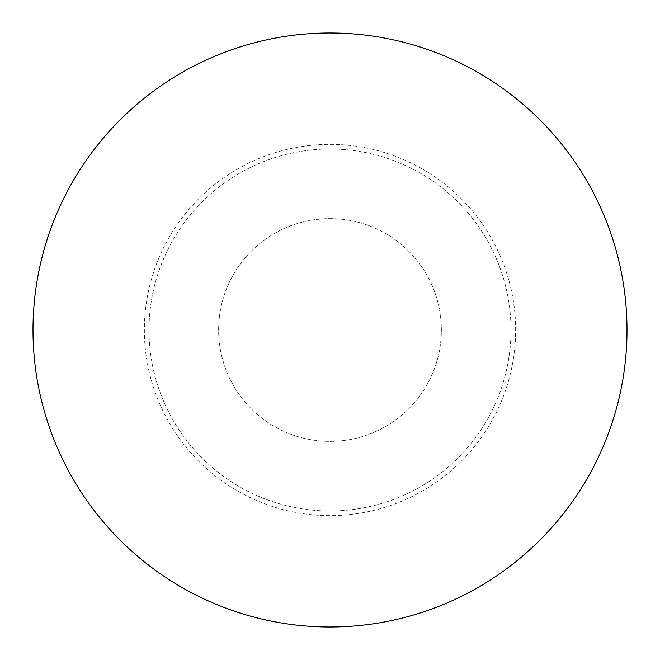 <?xml version="1.0" encoding="UTF-8"?>
<svg xmlns="http://www.w3.org/2000/svg" width="660" height="660" viewBox="0 0 660 660"><rect width="100%" height="100%" fill="white"/><g stroke="black" fill="none" stroke-linecap="round" stroke-linejoin="round"><path stroke-width="0.49" stroke-dasharray="3.3 2.47" d="M330 33A297 297 0 0 1 587.21 478.5A297 297 0 0 1 72.79 478.5A297 297 0 0 1 330 33M330 149.011A180.98 180.98 0 0 1 486.733 420.494A180.98 180.98 0 0 1 173.267 420.494A180.98 180.98 0 0 1 330 149.011A180.98 180.98 0 0 1 486.733 420.494A180.98 180.98 0 0 1 173.267 420.494A180.98 180.98 0 0 1 330 149.011M330 218.625A111.375 111.375 0 0 1 426.451 385.688A111.375 111.375 0 0 1 233.549 385.688A111.375 111.375 0 0 1 330 218.625A111.375 111.375 0 0 1 426.451 385.688A111.375 111.375 0 0 1 233.549 385.688A111.375 111.375 0 0 1 330 218.625M330 144.375A185.625 185.625 0 0 1 490.76 422.812A185.625 185.625 0 0 1 169.24 422.812A185.625 185.625 0 0 1 330 144.375A185.625 185.625 0 0 1 490.76 422.812A185.625 185.625 0 0 1 169.24 422.812A185.625 185.625 0 0 1 330 144.375"/><path stroke-width="0.99" d="M330 33A297 297 0 0 1 587.21 478.5A297 297 0 0 1 72.79 478.5A297 297 0 0 1 330 33"/></g></svg>

